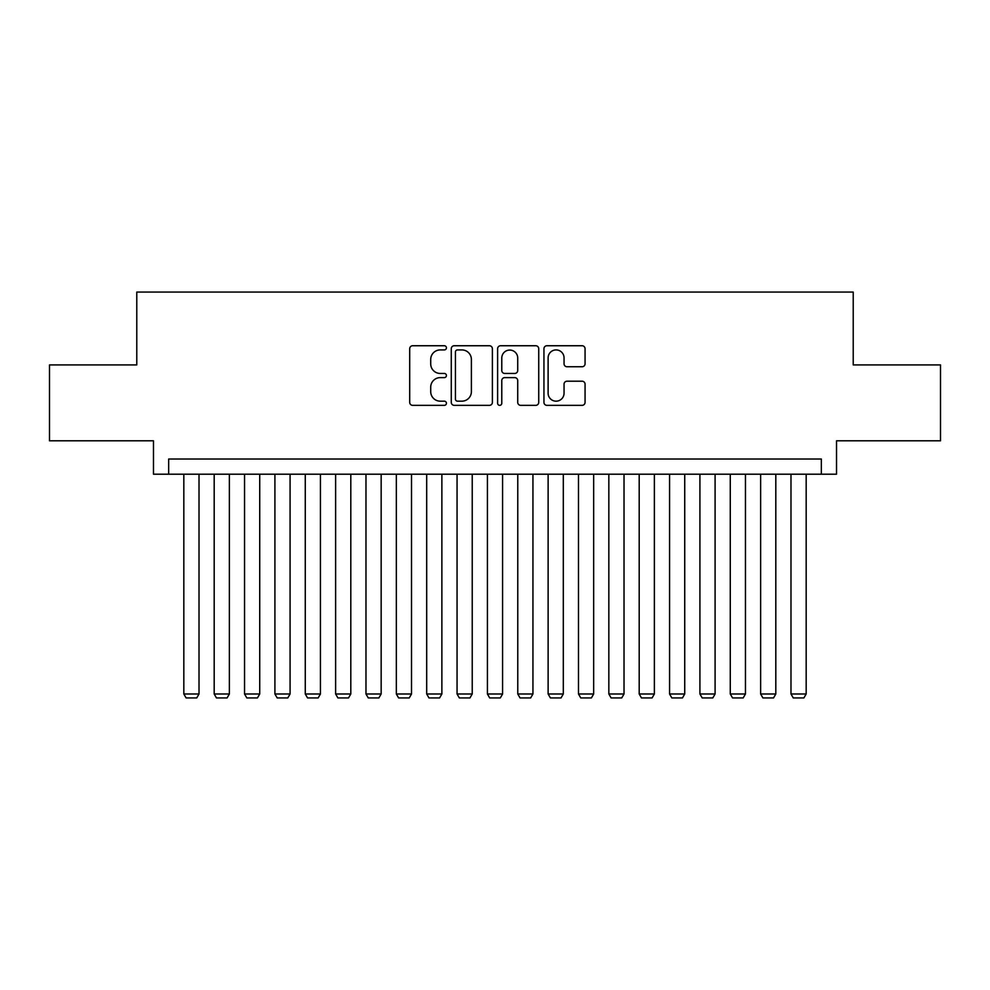 <?xml version="1.0" encoding="UTF-8"?>
<svg xmlns="http://www.w3.org/2000/svg" width="990" height="990" viewBox="0 0 990 990"><rect width="100%" height="100%" fill="white"/><g stroke="black" fill="none" stroke-linecap="round" stroke-linejoin="round"><path stroke-width="1.49" d="M446.428 347.824A2.091 2.091 0 0 0 444.349 345.745L412.682 345.745A2.982 2.982 0 0 0 409.699 348.728L409.699 402.361A2.982 2.982 0 0 0 412.682 405.343L444.349 405.343A2.091 2.091 0 0 0 446.428 403.252A2.091 2.091 0 0 0 444.349 401.173L440.241 401.173A9.541 9.541 0 0 1 430.712 391.632L430.712 387.164A9.541 9.541 0 0 1 440.241 377.623L444.349 377.623A2.091 2.091 0 0 0 446.428 375.544A2.091 2.091 0 0 0 444.349 373.453L440.241 373.453A9.541 9.541 0 0 1 430.712 363.924L430.712 359.457A9.541 9.541 0 0 1 440.241 349.916L444.349 349.916A2.091 2.091 0 0 0 446.428 347.824M582.083 366.758A2.982 2.982 0 0 0 585.065 363.775L585.065 348.728A2.982 2.982 0 0 0 582.083 345.745L546.925 345.745A2.982 2.982 0 0 0 543.943 348.728L543.943 402.361A2.982 2.982 0 0 0 546.925 405.343L582.083 405.343A2.982 2.982 0 0 0 585.065 402.361L585.065 384.182A2.982 2.982 0 0 0 582.083 381.2L567.035 381.2A2.982 2.982 0 0 0 564.053 384.182L564.053 393.203A7.97 7.97 0 0 1 556.083 401.173A7.97 7.97 0 0 1 548.114 393.203L548.114 357.885A7.97 7.97 0 0 1 556.083 349.916A7.97 7.97 0 0 1 564.053 357.885L564.053 363.775A2.982 2.982 0 0 0 567.035 366.758L582.083 366.758M821.341 474.21L836.525 474.21L836.525 440.81L940.5 440.81L940.5 364.914L853.219 364.914L853.219 292.062L136.781 292.062L136.781 364.914L49.5 364.914L49.5 440.81L153.475 440.81L153.475 474.21L821.341 474.21L821.341 459.026L168.659 459.026L168.659 474.21M492.389 348.728A2.982 2.982 0 0 0 489.419 345.745L454.249 345.745A2.982 2.982 0 0 0 451.267 348.728L451.267 402.361A2.982 2.982 0 0 0 454.249 405.343L489.419 405.343A2.982 2.982 0 0 0 492.389 402.361L492.389 348.728M500.581 345.745L535.751 345.745A2.982 2.982 0 0 1 538.733 348.728L538.733 402.361A2.982 2.982 0 0 1 535.751 405.343L520.703 405.343A2.982 2.982 0 0 1 517.721 402.361L517.721 380.606A2.982 2.982 0 0 0 514.738 377.623L504.764 377.623A2.982 2.982 0 0 0 501.782 380.606L501.782 403.252A2.091 2.091 0 0 1 499.69 405.343A2.091 2.091 0 0 1 497.611 403.252L497.611 348.728A2.982 2.982 0 0 1 500.581 345.745M457.529 349.916A2.091 2.091 0 0 0 455.437 352.007L455.437 399.081A2.091 2.091 0 0 0 457.529 401.173L461.847 401.173A9.541 9.541 0 0 0 471.389 391.632L471.389 359.457A9.541 9.541 0 0 0 461.847 349.916L457.529 349.916M517.721 358.034A7.97 7.97 0 0 0 509.751 350.064A7.97 7.97 0 0 0 501.782 358.034L501.782 370.47A2.982 2.982 0 0 0 504.764 373.453L514.738 373.453A2.982 2.982 0 0 0 517.721 370.47L517.721 358.034M199.015 474.21L199.015 693.99L183.831 693.99L183.831 474.21M199.015 693.99L196.738 697.938L186.108 697.938L183.831 693.99M229.371 474.21L229.371 693.99L214.187 693.99L214.187 474.21M229.371 693.99L227.094 697.938L216.463 697.938L214.187 693.99M259.726 474.21L259.726 693.99L244.542 693.99L244.542 474.21M259.726 693.99L257.45 697.938L246.819 697.938L244.542 693.99M290.082 474.21L290.082 693.99L274.911 693.99L274.911 474.21M290.082 693.99L287.805 697.938L277.188 697.938L274.911 693.99M320.438 474.21L320.438 693.99L305.267 693.99L305.267 474.21M320.438 693.99L318.161 697.938L307.544 697.938L305.267 693.99M350.807 474.21L350.807 693.99L335.622 693.99L335.622 474.21M350.807 693.99L348.529 697.938L337.899 697.938L335.622 693.99M381.162 474.21L381.162 693.99L365.978 693.99L365.978 474.21M381.162 693.99L378.885 697.938L368.255 697.938L365.978 693.99M411.518 474.21L411.518 693.99L396.334 693.99L396.334 474.21M411.518 693.99L409.241 697.938L398.611 697.938L396.334 693.99M441.874 474.21L441.874 693.99L426.69 693.99L426.69 474.21M441.874 693.99L439.597 697.938L428.967 697.938L426.69 693.99M472.23 474.21L472.23 693.99L457.058 693.99L457.058 474.21M472.23 693.99L469.953 697.938L459.335 697.938L457.058 693.99M502.586 474.21L502.586 693.99L487.414 693.99L487.414 474.21M502.586 693.99L500.309 697.938L489.691 697.938L487.414 693.99M532.942 474.21L532.942 693.99L517.77 693.99L517.77 474.21M532.942 693.99L530.665 697.938L520.047 697.938L517.77 693.99M563.31 474.21L563.31 693.99L548.126 693.99L548.126 474.21M563.31 693.99L561.033 697.938L550.403 697.938L548.126 693.99M593.666 474.21L593.666 693.99L578.482 693.99L578.482 474.21M593.666 693.99L591.389 697.938L580.759 697.938L578.482 693.99M624.022 474.21L624.022 693.99L608.838 693.99L608.838 474.21M624.022 693.99L621.745 697.938L611.115 697.938L608.838 693.99M654.378 474.21L654.378 693.99L639.193 693.99L639.193 474.21M654.378 693.99L652.101 697.938L641.471 697.938L639.193 693.99M684.734 474.21L684.734 693.99L669.562 693.99L669.562 474.21M684.734 693.99L682.457 697.938L671.839 697.938L669.562 693.99M715.089 474.21L715.089 693.99L699.918 693.99L699.918 474.21M715.089 693.99L712.812 697.938L702.195 697.938L699.918 693.99M745.458 474.21L745.458 693.99L730.274 693.99L730.274 474.21M745.458 693.99L743.181 697.938L732.551 697.938L730.274 693.99M775.813 474.21L775.813 693.99L760.629 693.99L760.629 474.21M775.813 693.99L773.537 697.938L762.906 697.938L760.629 693.99M806.169 474.21L806.169 693.99L790.985 693.99L790.985 474.21M806.169 693.99L803.892 697.938L793.262 697.938L790.985 693.99"/></g></svg>
